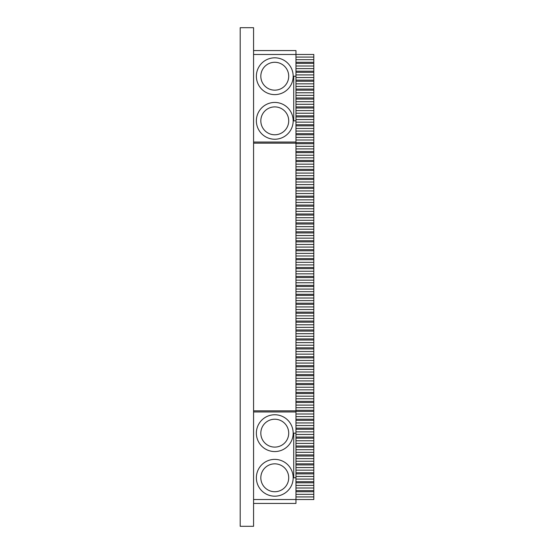 <?xml version="1.0" encoding="UTF-8"?>
<svg xmlns="http://www.w3.org/2000/svg" width="554" height="554" viewBox="0 0 554 554"><rect width="100%" height="100%" fill="white"/><g stroke="black" fill="none" stroke-linecap="round" stroke-linejoin="round"><path stroke-width="0.83" d="M253.573 143.147L295.961 143.147L295.961 410.853L253.573 410.853M295.961 143.147L295.961 142.032L253.573 142.032M253.573 54.472L295.961 54.472L295.961 142.032M295.961 120.841L293.731 120.841L293.731 76.223L295.961 76.223M293.177 76.223A18.407 18.407 0 0 1 265.567 92.158A18.407 18.407 0 0 1 265.567 60.282A18.407 18.407 0 0 1 293.177 76.223M293.177 120.841A18.407 18.407 0 0 1 265.567 136.776A18.407 18.407 0 0 1 265.567 104.9A18.407 18.407 0 0 1 293.177 120.841M295.961 57.076L313.806 57.076L313.806 54.472L295.961 54.472L295.961 50.566L253.573 50.566M295.961 490.609L313.806 490.609L313.806 499.528L295.961 499.528L295.961 503.434L253.573 503.434M295.961 477.777L295.961 433.159L293.731 433.159L293.731 477.777L295.961 477.777L295.961 499.528L253.573 499.528M253.573 411.968L295.961 411.968L295.961 410.853M295.961 433.159L295.961 411.968M293.177 477.777A18.407 18.407 0 0 0 265.567 461.842A18.407 18.407 0 0 0 265.567 493.718A18.407 18.407 0 0 0 293.177 477.777M293.177 433.159A18.407 18.407 0 0 0 265.567 417.224A18.407 18.407 0 0 0 265.567 449.1A18.407 18.407 0 0 0 293.177 433.159M288.71 120.841A13.94 13.94 0 0 1 267.797 132.912A13.94 13.94 0 0 1 267.797 108.764A13.94 13.94 0 0 1 288.71 120.841M288.71 433.159A13.94 13.94 0 0 0 267.797 421.088A13.94 13.94 0 0 0 267.797 445.236A13.94 13.94 0 0 0 288.71 433.159M313.806 57.076L313.806 59.673L295.961 59.673M295.961 62.277L313.806 62.277L313.806 59.673M313.806 62.277L313.806 68.599L295.961 68.599M295.961 63.391L313.806 63.391M295.961 65.995L313.806 65.995M295.961 71.203L313.806 71.203L313.806 68.599M313.806 71.203L313.806 77.525L295.961 77.525M295.961 72.318L313.806 72.318M295.961 74.922L313.806 74.922M295.961 80.122L313.806 80.122L313.806 77.525M313.806 80.122L313.806 86.445L295.961 86.445M295.961 81.244L313.806 81.244M295.961 83.841L313.806 83.841M295.961 89.049L313.806 89.049L313.806 86.445M313.806 89.049L313.806 95.371L295.961 95.371M295.961 90.163L313.806 90.163M295.961 92.767L313.806 92.767M295.961 97.975L313.806 97.975L313.806 95.371M313.806 97.975L313.806 104.29L295.961 104.29M295.961 99.09L313.806 99.09M295.961 101.694L313.806 101.694M295.961 106.894L313.806 106.894L313.806 104.29M313.806 106.894L313.806 113.217L295.961 113.217M295.961 108.009L313.806 108.009M295.961 110.613L313.806 110.613M295.961 115.821L313.806 115.821L313.806 113.217M313.806 115.821L313.806 122.143L295.961 122.143M295.961 116.936L313.806 116.936M295.961 119.539L313.806 119.539M295.961 124.74L313.806 124.74L313.806 122.143M313.806 124.74L313.806 131.063L295.961 131.063M295.961 125.855L313.806 125.855M295.961 128.459L313.806 128.459M295.961 133.666L313.806 133.666L313.806 131.063M313.806 133.666L313.806 139.989L295.961 139.989M295.961 134.781L313.806 134.781M295.961 137.385L313.806 137.385M295.961 142.593L313.806 142.593L313.806 139.989M313.806 142.593L313.806 148.908L295.961 148.908M295.961 143.708L313.806 143.708M295.961 146.311L313.806 146.311M295.961 151.512L313.806 151.512L313.806 148.908M313.806 151.512L313.806 157.835L295.961 157.835M295.961 152.627L313.806 152.627M295.961 155.231L313.806 155.231M295.961 160.438L313.806 160.438L313.806 157.835M313.806 160.438L313.806 166.761L295.961 166.761M295.961 161.553L313.806 161.553M295.961 164.157L313.806 164.157M295.961 169.358L313.806 169.358L313.806 166.761M313.806 169.358L313.806 175.68L295.961 175.68M295.961 170.473L313.806 170.473M295.961 173.077L313.806 173.077M295.961 178.284L313.806 178.284L313.806 175.68M313.806 178.284L313.806 184.607L295.961 184.607M295.961 179.399L313.806 179.399M295.961 182.003L313.806 182.003M295.961 187.21L313.806 187.21L313.806 184.607M313.806 187.21L313.806 193.526L295.961 193.526M295.961 188.325L313.806 188.325M295.961 190.922L313.806 190.922M295.961 196.13L313.806 196.13L313.806 193.526M313.806 196.13L313.806 202.452L295.961 202.452M295.961 197.245L313.806 197.245M295.961 199.849L313.806 199.849M295.961 205.056L313.806 205.056L313.806 202.452M313.806 205.056L313.806 211.372L295.961 211.372M295.961 206.171L313.806 206.171M295.961 208.775L313.806 208.775M295.961 213.976L313.806 213.976L313.806 211.372M313.806 213.976L313.806 220.298L295.961 220.298M295.961 215.091L313.806 215.091M295.961 217.694L313.806 217.694M295.961 222.902L313.806 222.902L313.806 220.298M313.806 222.902L313.806 229.224L295.961 229.224M295.961 224.017L313.806 224.017M295.961 226.621L313.806 226.621M295.961 231.828L313.806 231.828L313.806 229.224M313.806 231.828L313.806 238.144L295.961 238.144M295.961 232.943L313.806 232.943M295.961 235.54L313.806 235.54M295.961 240.748L313.806 240.748L313.806 238.144M313.806 240.748L313.806 247.07L295.961 247.07M295.961 241.863L313.806 241.863M295.961 244.466L313.806 244.466M295.961 249.674L313.806 249.674L313.806 247.07M313.806 249.674L313.806 255.99L295.961 255.99M295.961 250.789L313.806 250.789M295.961 253.393L313.806 253.393M295.961 258.593L313.806 258.593L313.806 255.99M313.806 258.593L313.806 264.916L295.961 264.916M295.961 259.708L313.806 259.708M295.961 262.312L313.806 262.312M295.961 267.52L313.806 267.52L313.806 264.916M313.806 267.52L313.806 273.842L295.961 273.842M295.961 268.635L313.806 268.635M295.961 271.238L313.806 271.238M295.961 276.439L313.806 276.439L313.806 273.842M313.806 276.439L313.806 282.762L295.961 282.762M295.961 277.561L313.806 277.561M295.961 280.158L313.806 280.158M295.961 285.365L313.806 285.365L313.806 282.762M313.806 285.365L313.806 291.688L295.961 291.688M295.961 286.48L313.806 286.48M295.961 289.084L313.806 289.084M295.961 294.292L313.806 294.292L313.806 291.688M313.806 294.292L313.806 300.607L295.961 300.607M295.961 295.407L313.806 295.407M295.961 298.01L313.806 298.01M295.961 303.211L313.806 303.211L313.806 300.607M313.806 303.211L313.806 309.534L295.961 309.534M295.961 304.326L313.806 304.326M295.961 306.93L313.806 306.93M295.961 312.137L313.806 312.137L313.806 309.534M313.806 312.137L313.806 318.46L295.961 318.46M295.961 313.252L313.806 313.252M295.961 315.856L313.806 315.856M295.961 321.057L313.806 321.057L313.806 318.46M313.806 321.057L313.806 327.379L295.961 327.379M295.961 322.172L313.806 322.172M295.961 324.776L313.806 324.776M295.961 329.983L313.806 329.983L313.806 327.379M313.806 329.983L313.806 336.306L295.961 336.306M295.961 331.098L313.806 331.098M295.961 333.702L313.806 333.702M295.961 338.909L313.806 338.909L313.806 336.306M313.806 338.909L313.806 345.225L295.961 345.225M295.961 340.024L313.806 340.024M295.961 342.628L313.806 342.628M295.961 347.829L313.806 347.829L313.806 345.225M313.806 347.829L313.806 354.151L295.961 354.151M295.961 348.944L313.806 348.944M295.961 351.548L313.806 351.548M295.961 356.755L313.806 356.755L313.806 354.151M313.806 356.755L313.806 363.078L295.961 363.078M295.961 357.87L313.806 357.87M295.961 360.474L313.806 360.474M295.961 365.675L313.806 365.675L313.806 363.078M313.806 365.675L313.806 371.997L295.961 371.997M295.961 366.79L313.806 366.79M295.961 369.393L313.806 369.393M295.961 374.601L313.806 374.601L313.806 371.997M313.806 374.601L313.806 380.923L295.961 380.923M295.961 375.716L313.806 375.716M295.961 378.32L313.806 378.32M295.961 383.527L313.806 383.527L313.806 380.923M313.806 383.527L313.806 389.843L295.961 389.843M295.961 384.642L313.806 384.642M295.961 387.239L313.806 387.239M295.961 392.447L313.806 392.447L313.806 389.843M313.806 392.447L313.806 398.769L295.961 398.769M295.961 393.562L313.806 393.562M295.961 396.165L313.806 396.165M295.961 401.373L313.806 401.373L313.806 398.769M313.806 401.373L313.806 407.689L295.961 407.689M295.961 402.488L313.806 402.488M295.961 405.092L313.806 405.092M295.961 410.292L313.806 410.292L313.806 407.689M313.806 410.292L313.806 416.615L295.961 416.615M295.961 411.407L313.806 411.407M295.961 414.011L313.806 414.011M295.961 419.219L313.806 419.219L313.806 416.615M313.806 419.219L313.806 425.541L295.961 425.541M295.961 420.334L313.806 420.334M295.961 422.937L313.806 422.937M295.961 428.145L313.806 428.145L313.806 425.541M313.806 428.145L313.806 434.461L295.961 434.461M295.961 429.26L313.806 429.26M295.961 431.857L313.806 431.857M295.961 437.064L313.806 437.064L313.806 434.461M313.806 437.064L313.806 443.387L295.961 443.387M295.961 438.179L313.806 438.179M295.961 440.783L313.806 440.783M295.961 445.991L313.806 445.991L313.806 443.387M313.806 445.991L313.806 452.306L295.961 452.306M295.961 447.106L313.806 447.106M295.961 449.709L313.806 449.709M295.961 454.91L313.806 454.91L313.806 452.306M313.806 454.91L313.806 461.233L295.961 461.233M295.961 456.025L313.806 456.025M295.961 458.629L313.806 458.629M295.961 463.836L313.806 463.836L313.806 461.233M313.806 463.836L313.806 470.159L295.961 470.159M295.961 464.951L313.806 464.951M295.961 467.555L313.806 467.555M295.961 472.756L313.806 472.756L313.806 470.159M313.806 472.756L313.806 479.078L295.961 479.078M295.961 473.878L313.806 473.878M295.961 476.475L313.806 476.475M295.961 481.682L313.806 481.682L313.806 479.078M313.806 481.682L313.806 488.005L295.961 488.005M295.961 482.797L313.806 482.797M295.961 485.401L313.806 485.401M313.806 490.609L313.806 488.005M295.961 491.723L313.806 491.723M295.961 494.327L313.806 494.327M295.961 496.924L313.806 496.924M288.71 76.223A13.94 13.94 0 0 1 267.797 88.294A13.94 13.94 0 0 1 267.797 64.146A13.94 13.94 0 0 1 288.71 76.223M288.71 477.777A13.94 13.94 0 0 0 267.797 465.706A13.94 13.94 0 0 0 267.797 489.854A13.94 13.94 0 0 0 288.71 477.777M253.573 27.7L253.573 526.3L240.194 526.3L240.194 27.7L253.573 27.7"/></g></svg>
